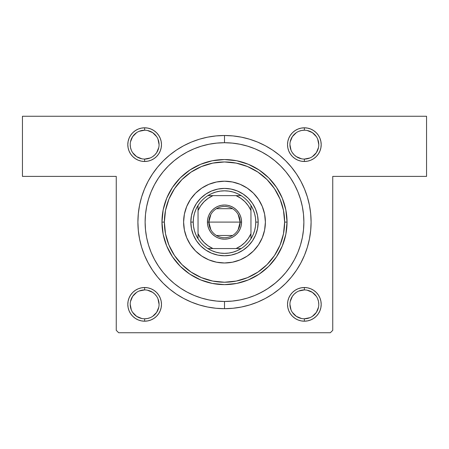 <?xml version="1.0" encoding="UTF-8"?>
<svg xmlns="http://www.w3.org/2000/svg" width="449" height="449" viewBox="0 0 449 449"><rect width="100%" height="100%" fill="white"/><g stroke="black" fill="none" stroke-linecap="round" stroke-linejoin="round"><path stroke-width="0.67" d="M144.64 159.075L144.64 161.477A16.838 16.838 0 0 1 127.802 144.64A16.838 16.838 0 0 1 144.64 127.802L141.356 128.128L138.197 129.088L135.289 130.642L132.736 132.736L130.642 135.289L129.088 138.197L128.128 141.356L127.802 144.64L128.128 147.929L129.088 151.083L130.642 153.996L132.736 156.549L135.289 158.643L138.197 160.198L141.356 161.157L144.64 161.477L147.929 161.157L151.083 160.198L153.996 158.643L156.549 156.549L158.643 153.996L160.198 151.083L161.157 147.929L161.477 144.64L161.157 141.356L160.198 138.197L158.643 135.289L156.549 132.736L153.996 130.642L151.083 129.088L147.929 128.128L144.64 127.802L144.64 130.21A14.43 14.43 0 0 0 130.21 144.64A14.43 14.43 0 0 0 144.64 159.075A14.43 14.43 0 0 0 159.075 144.64A14.43 14.43 0 0 0 144.64 130.21L144.64 127.802A16.838 16.838 0 0 1 161.477 144.64A16.838 16.838 0 0 1 144.64 161.477L144.64 159.075A14.43 14.43 0 0 1 130.21 144.64A14.43 14.43 0 0 1 144.64 130.21A14.43 14.43 0 0 1 159.075 144.64A14.43 14.43 0 0 1 144.64 159.075L150.162 157.975M295.004 158.643L297.917 160.198L301.071 161.157L304.36 161.477A16.838 16.838 0 0 1 287.523 144.64A16.838 16.838 0 0 1 304.36 127.802L301.071 128.128L297.917 129.088L295.004 130.642L292.451 132.736L290.357 135.289L288.802 138.197L287.843 141.356L287.523 144.64L287.843 147.929L288.802 151.083L290.357 153.996L292.451 156.549L295.004 158.643L297.917 160.198L301.071 161.157L304.36 161.477L307.644 161.157L310.803 160.198L313.711 158.643L316.264 156.549L318.358 153.996L319.913 151.083L320.872 147.929L321.198 144.64L320.872 141.356L319.913 138.197L318.358 135.289L316.264 132.736L313.711 130.642L310.803 129.088L307.644 128.128L304.36 127.802L304.36 130.21A14.43 14.43 0 0 0 289.925 144.64A14.43 14.43 0 0 0 304.36 159.075A14.43 14.43 0 0 0 318.79 144.64A14.43 14.43 0 0 0 304.36 130.21L304.36 127.802A16.838 16.838 0 0 1 321.198 144.64A16.838 16.838 0 0 1 304.36 161.477L304.36 159.075A14.43 14.43 0 0 1 289.925 144.64A14.43 14.43 0 0 1 304.36 130.21A14.43 14.43 0 0 1 318.79 144.64A14.43 14.43 0 0 1 304.36 159.075L309.883 157.975M310.803 288.802L307.644 287.843L304.36 287.523L301.071 287.843L297.917 288.802L295.004 290.357L292.451 292.451L290.357 295.004L288.802 297.917L287.843 301.071L287.523 304.36L287.843 307.644L288.802 310.803L290.357 313.711L292.451 316.264L295.004 318.358L297.917 319.913L301.071 320.872L304.36 321.198L307.644 320.872L310.803 319.913L313.711 318.358L316.264 316.264L318.358 313.711L319.913 310.803L320.872 307.644L321.198 304.36L320.872 301.071L319.913 297.917L318.358 295.004L316.264 292.451L313.711 290.357L310.803 288.802L307.644 287.843L304.36 287.523L304.36 289.925A14.43 14.43 0 0 0 289.925 304.36A14.43 14.43 0 0 0 304.36 318.79A14.43 14.43 0 0 0 318.79 304.36A14.43 14.43 0 0 0 304.36 289.925L304.36 287.523A16.838 16.838 0 0 1 321.198 304.36A16.838 16.838 0 0 1 304.36 321.198L304.36 318.79A14.43 14.43 0 0 1 289.925 304.36A14.43 14.43 0 0 1 304.36 289.925A14.43 14.43 0 0 1 318.79 304.36A14.43 14.43 0 0 1 304.36 318.79L309.883 317.69M153.996 290.357L151.083 288.802L147.929 287.843L144.64 287.523L141.356 287.843L138.197 288.802L135.289 290.357L132.736 292.451L130.642 295.004L129.088 297.917L128.128 301.071L127.802 304.36L128.128 307.644L129.088 310.803L130.642 313.711L132.736 316.264L135.289 318.358L138.197 319.913L141.356 320.872L144.64 321.198L147.929 320.872L151.083 319.913L153.996 318.358L156.549 316.264L158.643 313.711L160.198 310.803L161.157 307.644L161.477 304.36L161.157 301.071L160.198 297.917L158.643 295.004L156.549 292.451L153.996 290.357L151.083 288.802L147.929 287.843L144.64 287.523L144.64 289.925A14.43 14.43 0 0 0 130.21 304.36A14.43 14.43 0 0 0 144.64 318.79A14.43 14.43 0 0 0 159.075 304.36A14.43 14.43 0 0 0 144.64 289.925L144.64 287.523A16.838 16.838 0 0 1 161.477 304.36A16.838 16.838 0 0 1 144.64 321.198L144.64 318.79A14.43 14.43 0 0 1 130.21 304.36A14.43 14.43 0 0 1 144.64 289.925A14.43 14.43 0 0 1 159.075 304.36A14.43 14.43 0 0 1 144.64 318.79L147.457 318.515L150.162 317.69M224.534 142.72L224.5 142.72A79.378 79.378 0 0 0 187.065 152.099A79.378 79.378 0 0 1 261.935 152.099A79.378 79.378 0 0 0 224.5 142.72L224.5 135.503A86.595 86.595 0 0 1 311.095 222.092A86.595 86.595 0 0 1 224.5 308.688L224.5 301.47A79.378 79.378 0 0 0 261.935 292.091A79.378 79.378 0 0 1 187.065 292.091A79.378 79.378 0 0 0 224.5 301.47L224.534 301.47M268.553 288.123A79.378 79.378 0 0 0 290.531 266.15A79.378 79.378 0 0 1 268.553 288.123M294.493 259.528A79.378 79.378 0 0 0 294.493 184.662A79.378 79.378 0 0 1 294.493 259.528L297.833 252.473L300.46 245.137L302.351 237.583L303.496 229.877L303.878 222.092A79.378 79.378 0 0 1 224.5 301.47A79.378 79.378 0 0 1 145.122 222.092A79.378 79.378 0 0 1 224.5 142.72A79.378 79.378 0 0 1 303.878 222.092L303.496 214.313L302.351 206.607L300.46 199.053L297.833 191.717L294.505 184.679L290.497 177.995L285.861 171.737L280.631 165.967L274.855 160.736L268.597 156.095L261.919 152.093L254.875 148.759L247.539 146.138L239.985 144.241L232.279 143.102L224.5 142.72L216.721 143.102L209.015 144.241L201.461 146.138L194.125 148.759L187.081 152.093L180.403 156.095L174.145 160.736L168.369 165.967L163.139 171.737L158.503 177.995L154.495 184.679L151.167 191.717L148.54 199.053L146.649 206.607L145.504 214.313L145.122 222.092L145.504 229.877L146.649 237.583L148.54 245.137L151.167 252.473L154.495 259.511L158.503 266.195L163.139 272.453L168.369 278.223L174.145 283.454L180.403 288.095L187.081 292.097L194.125 295.431L201.461 298.052L209.015 299.949L216.721 301.088L224.5 301.47L224.5 308.688L232.986 308.272L241.394 307.026L249.638 304.961L257.636 302.098L265.32 298.462L272.61 294.095L279.435 289.033L285.732 283.325L291.435 277.027L296.497 270.203L300.869 262.912L304.501 255.234L307.363 247.231L309.428 238.986L310.674 230.584L311.095 222.092L310.674 213.606L309.428 205.199L307.363 196.959L304.501 188.956L300.869 181.273L296.497 173.988L291.435 167.163L285.732 160.865L279.435 155.158L272.61 150.095L265.32 145.729L257.636 142.092L249.638 139.229L241.394 137.164L232.986 135.918L224.5 135.503L216.014 135.918L207.606 137.164L199.362 139.229L191.364 142.092L183.68 145.729L176.39 150.095L169.565 155.158L163.268 160.865L157.565 167.163L152.503 173.988L148.131 181.273L144.499 188.956L141.637 196.959L139.572 205.199L138.326 213.606L137.905 222.092L138.326 230.584L139.572 238.986L141.637 247.231L144.499 255.234L148.131 262.912L152.503 270.203L157.565 277.027L163.268 283.325L169.565 289.033L176.39 294.095L183.68 298.462L191.364 302.098L199.362 304.961L207.606 307.026L216.014 308.272L224.5 308.688A86.595 86.595 0 0 1 137.905 222.092A86.595 86.595 0 0 1 224.5 135.503L224.5 142.72M290.531 178.04A79.378 79.378 0 0 0 268.553 156.067A79.378 79.378 0 0 1 290.531 178.04M303.53 214.65L303.462 214.01M302.104 238.767L302.418 237.246M22.45 116.257L426.55 116.257L426.55 176.395L332.743 176.395L332.743 330.335L332.743 176.395L426.55 176.395L426.55 116.257L22.45 116.257L22.45 176.395L22.45 116.257M116.257 330.335L116.257 176.395L22.45 176.395L116.257 176.395L116.257 330.335L118.665 332.743L330.335 332.743L118.665 332.743L116.257 330.335M138.197 129.088L135.289 130.642M156.549 156.549L158.643 153.996L160.198 151.083L161.157 147.929L161.477 144.64L161.157 141.356L160.198 138.197L158.643 135.289L156.549 132.736L153.996 130.642L151.083 129.088M292.451 292.451L290.357 295.004L288.802 297.917L287.843 301.071L287.523 304.36L287.843 307.644L288.802 310.803L290.357 313.711L292.451 316.264L295.004 318.358L297.917 319.913M310.803 319.913L313.711 318.358M310.803 160.198L313.711 158.643M292.451 132.736L290.357 135.289L288.802 138.197L287.843 141.356L287.523 144.64L287.843 147.929L288.802 151.083L290.357 153.996L292.451 156.549M156.549 316.264L158.643 313.711L160.198 310.803L161.157 307.644L161.477 304.36L161.157 301.071L160.198 297.917L158.643 295.004L156.549 292.451M138.197 288.802L135.289 290.357M332.743 330.335L330.335 332.743L332.743 330.335M129.088 297.917L128.128 301.071L127.802 304.36L128.128 307.644M141.356 320.872L144.64 321.198A16.838 16.838 0 0 1 127.802 304.36A16.838 16.838 0 0 1 144.64 287.523M161.157 307.644L161.477 304.36L161.157 307.644M301.071 320.872L304.36 321.198A16.838 16.838 0 0 1 287.523 304.36A16.838 16.838 0 0 1 304.36 287.523L307.644 287.843M320.872 307.644L321.198 304.36L320.872 307.644M287.843 141.356L287.523 144.64L287.843 141.356M319.913 151.083L320.872 147.929L321.198 144.64L320.872 141.356M128.128 141.356L127.802 144.64L128.128 141.356M319.913 297.917L318.358 295.004L316.264 292.451M297.917 288.802L295.004 290.357M287.843 301.071L287.523 304.36M151.083 319.913L153.996 318.358M129.088 310.803L130.642 313.711L132.736 316.264L135.289 318.358L138.197 319.913M151.083 160.198L153.996 158.643M161.157 147.929L161.477 144.64M129.088 151.083L130.642 153.996L132.736 156.549M138.197 160.198L141.356 161.157M319.913 138.197L318.358 135.289L316.264 132.736L313.711 130.642L310.803 129.088M297.917 129.088L295.004 130.642M180.447 288.123A79.378 79.378 0 0 1 158.469 266.15A79.378 79.378 0 0 0 180.447 288.123L180.403 288.095M154.507 259.528A79.378 79.378 0 0 1 154.507 184.662A79.378 79.378 0 0 0 154.507 259.528M158.469 178.04A79.378 79.378 0 0 1 180.447 156.067A79.378 79.378 0 0 0 158.469 178.04L158.503 177.995M258.562 293.792L265.673 289.959M267.615 288.741L275.557 282.87M277.117 281.523L282.965 275.787M136.619 156.639L132.64 152.66M132.646 136.619L136.619 132.646M147.457 130.485L152.66 132.64L156.639 136.619M158.794 147.457L156.639 152.66L154.849 154.849L152.66 156.639M136.619 316.354L132.646 312.381M130.485 301.543L132.64 296.34L136.619 292.361M147.457 290.206L152.66 292.361L154.849 294.151L156.639 296.34M156.639 312.381L152.66 316.36M301.543 318.515L296.34 316.36L292.361 312.381M290.206 301.543L292.361 296.34L294.151 294.151L296.34 292.361M312.381 292.361L316.36 296.34M316.354 312.381L312.381 316.354M301.543 158.794L296.34 156.639L294.151 154.849L292.361 152.66M292.361 136.619L296.34 132.64M312.381 132.646L316.354 136.619M318.515 147.457L316.36 152.66L312.381 156.639M144.64 289.925L139.117 291.025M130.21 304.355L131.31 309.883M136.625 316.36L141.828 318.515M156.639 312.375L158.794 307.172M159.075 304.36L157.975 298.838M144.64 130.21L139.117 131.31M132.64 136.625L130.485 141.828M130.21 144.64L130.485 147.457L131.31 150.162M136.625 156.639L141.828 158.794M159.075 144.645L157.975 139.117M304.36 130.21L301.543 130.485L298.838 131.31M292.361 136.625L290.206 141.828M289.925 144.64L291.025 150.162M318.79 144.645L317.69 139.117M312.375 132.64L307.172 130.485M304.36 289.925L298.838 291.025M289.925 304.355L291.025 309.883M316.36 312.375L318.515 307.172M318.79 304.36L318.515 301.543L317.69 298.838M312.375 292.361L307.172 290.206M144.64 318.79L144.64 321.198M304.36 318.79L304.36 321.198M304.36 159.075L304.36 161.477M298.495 250.823L297.305 253.719M302.166 205.693L302.418 206.938M183.607 222.115A40.893 40.893 0 0 0 184.393 230.056M186.728 237.757A40.893 40.893 0 0 0 190.494 244.806L186.722 237.746L184.393 230.073A40.893 40.893 0 0 0 186.717 237.729M190.505 244.823A40.893 40.893 0 0 0 201.775 256.087L195.584 251.008L190.499 244.812M201.792 256.098A40.893 40.893 0 0 0 208.841 259.87M208.864 259.876A40.893 40.893 0 0 0 216.508 262.199M216.541 262.205A40.893 40.893 0 0 0 224.478 262.985M224.522 262.985A40.893 40.893 0 0 0 232.459 262.205M232.492 262.199A40.893 40.893 0 0 0 240.136 259.876M240.159 259.87A40.893 40.893 0 0 0 247.208 256.098M258.506 244.806A40.893 40.893 0 0 0 262.272 237.757L258.501 244.812L253.416 251.008L247.219 256.093A40.893 40.893 0 0 0 258.495 244.823M262.283 237.729A40.893 40.893 0 0 0 264.601 230.09L262.278 237.746M264.607 230.056A40.893 40.893 0 0 0 265.393 222.115M184.393 230.073L183.607 222.092A40.893 40.893 0 0 1 224.5 181.205A40.893 40.893 0 0 1 265.393 222.092A40.893 40.893 0 0 1 224.5 262.985A40.893 40.893 0 0 1 183.607 222.092L184.393 214.117L186.722 206.445L190.499 199.378L195.584 193.182L201.781 188.097L208.852 184.315L216.525 181.991L224.5 181.205L232.475 181.991L240.148 184.315L247.219 188.097L253.416 193.182L258.501 199.378L262.278 206.445L264.607 214.117L265.393 222.092L264.607 230.073M161.96 222.092L164.368 222.092A60.132 60.132 0 0 1 224.5 161.96A60.132 60.132 0 0 1 284.632 222.092L287.04 222.092A62.54 62.54 0 0 0 224.5 159.558A62.54 62.54 0 0 0 161.96 222.092A62.54 62.54 0 0 1 224.5 159.558A62.54 62.54 0 0 1 287.04 222.092L285.839 234.294L282.281 246.03L276.5 256.839L268.721 266.319L259.247 274.092L248.432 279.873L236.702 283.431L224.5 284.632L212.298 283.431L200.568 279.873L189.753 274.092L180.279 266.319L172.5 256.839L166.719 246.03L163.161 234.294L161.96 222.092L163.161 209.896L166.719 198.161L172.5 187.351L180.279 177.871L189.753 170.092L200.568 164.317L212.298 160.759L224.5 159.558L236.702 160.759L248.432 164.317L259.247 170.092L268.721 177.871L276.5 187.351L282.281 198.161L285.839 209.896L287.04 222.092A62.54 62.54 0 0 1 224.5 284.632A62.54 62.54 0 0 1 161.96 222.092A62.54 62.54 0 0 0 224.5 284.632A62.54 62.54 0 0 0 287.04 222.092L284.632 222.092L283.476 210.362L280.058 199.081L274.502 188.687L267.02 179.572L257.911 172.096L247.511 166.54L236.23 163.116L224.5 161.96L212.77 163.116L201.489 166.54L191.089 172.096L181.98 179.572L174.498 188.687L168.942 199.081L165.524 210.362L164.368 222.092L165.524 233.828L168.942 245.109L174.498 255.503L181.98 264.618L191.089 272.094L201.489 277.65L212.77 281.074L224.5 282.23L236.23 281.074L247.511 277.65L257.911 272.094L267.02 264.618L274.502 255.503L280.058 245.109L283.476 233.828L284.632 222.092A60.132 60.132 0 0 1 224.5 282.23A60.132 60.132 0 0 1 164.368 222.092L161.96 222.092M224.5 301.47L232.279 301.088L239.985 299.949L247.539 298.052L254.875 295.431L261.919 292.097L268.597 288.095L274.855 283.454L280.631 278.223L285.861 272.453L290.497 266.195L294.505 259.511M300.46 199.053L300.241 198.346M300.162 198.099L297.833 191.717M201.461 146.138L194.125 148.759M148.54 245.137L151.167 252.473M247.539 298.052L254.875 295.431M247.219 256.093L240.148 259.876L232.475 262.199L224.5 262.985L216.525 262.199L208.852 259.876L201.781 256.093M258.175 222.092L257.53 228.664L255.61 234.984L252.501 240.804L248.314 245.906L243.206 250.093L237.386 253.208L231.072 255.122L224.5 255.767L217.928 255.122L211.614 253.208L205.794 250.093L200.686 245.906L196.499 240.804L193.39 234.984L191.47 228.664L190.825 222.092L191.47 215.526L193.39 209.206L196.499 203.386L200.686 198.284L205.794 194.097L211.614 190.982L217.928 189.068L224.5 188.417L231.072 189.068L237.386 190.982L243.206 194.097L248.314 198.284L252.501 203.386L255.61 209.206L257.53 215.526L258.175 222.092A33.675 33.675 0 0 0 224.5 188.417A33.675 33.675 0 0 0 190.825 222.092L193.233 222.092A31.267 31.267 0 0 1 198.043 205.429L195.966 209.301L194.456 213.421L193.536 217.714L193.233 222.092L193.536 226.476L194.456 230.769L195.966 234.889L198.043 238.761A31.267 31.267 0 0 1 193.233 222.092L190.825 222.092A33.675 33.675 0 0 1 224.5 188.417A33.675 33.675 0 0 1 258.175 222.092A33.675 33.675 0 0 1 224.5 255.767A33.675 33.675 0 0 1 190.825 222.092A33.675 33.675 0 0 0 224.5 255.767A33.675 33.675 0 0 0 258.175 222.092L255.767 222.092L258.175 222.092M265.393 222.075A40.893 40.893 0 0 0 264.607 214.134M264.601 214.1A40.893 40.893 0 0 0 262.283 206.456M262.272 206.433A40.893 40.893 0 0 0 258.506 199.384M258.495 199.367A40.893 40.893 0 0 0 247.225 188.103M247.208 188.092A40.893 40.893 0 0 0 240.159 184.32M240.136 184.309A40.893 40.893 0 0 0 232.492 181.991M232.459 181.985A40.893 40.893 0 0 0 224.522 181.205M224.478 181.205A40.893 40.893 0 0 0 216.541 181.985M216.508 181.991A40.893 40.893 0 0 0 208.864 184.309M208.841 184.32A40.893 40.893 0 0 0 201.792 188.092M201.775 188.103A40.893 40.893 0 0 0 190.505 199.367M190.494 199.384A40.893 40.893 0 0 0 186.728 206.433M186.717 206.456A40.893 40.893 0 0 0 184.399 214.1M184.393 214.134A40.893 40.893 0 0 0 183.607 222.075M318.358 153.996L318.122 154.338M130.642 295.004L130.878 294.662M210.85 229.72L208.864 222.092A15.636 15.636 0 0 0 224.5 237.729A15.636 15.636 0 0 0 240.136 222.092L241.579 222.092A17.079 17.079 0 0 1 224.5 239.171A17.079 17.079 0 0 1 207.421 222.092L240.136 222.092A15.636 15.636 0 0 1 224.5 237.729A15.636 15.636 0 0 1 208.864 222.092L210.85 214.465M238.15 214.465L240.136 222.092L238.15 229.72M232.548 235.495L216.452 235.495M207.836 195.635A31.267 31.267 0 0 1 241.164 195.635L237.297 193.564L233.171 192.054L228.878 191.134L224.5 190.825L220.122 191.134L215.829 192.054L211.703 193.564L207.836 195.635A31.267 31.267 0 0 0 198.043 205.429L198.043 238.761A31.267 31.267 0 0 0 207.836 248.555L211.703 250.626L215.829 252.136L220.122 253.056L224.5 253.365L228.878 253.056L233.171 252.136L237.297 250.626L241.164 248.555A31.267 31.267 0 0 1 207.836 248.555L241.164 248.555A31.267 31.267 0 0 0 250.957 238.761L253.034 234.889L254.544 230.769L255.464 226.476L255.767 222.092L255.464 217.714L254.544 213.421L253.034 209.301L250.957 205.429A31.267 31.267 0 0 1 250.957 238.761L250.957 205.429A31.267 31.267 0 0 0 241.164 195.635L207.836 195.635A31.267 31.267 0 0 0 198.043 205.429L198.043 233.632L200.647 238.352L204.087 242.505L208.241 245.945L212.966 248.555L236.034 248.555L240.759 245.945L244.913 242.505L248.353 238.352L250.957 233.632L250.957 210.559L248.353 205.838L244.913 201.685L240.759 198.245L236.034 195.635L212.966 195.635L208.241 198.245L204.087 201.685L200.647 205.838L198.043 210.559A28.865 28.865 0 0 1 212.966 195.635L207.836 195.635M241.579 222.092L241.248 225.426L240.277 228.631L238.7 231.583L236.578 234.17L233.991 236.292L231.033 237.875L227.834 238.846L224.5 239.171L221.166 238.846L217.967 237.875L215.009 236.292L212.422 234.17L210.3 231.583L208.723 228.631L207.752 225.426L207.421 222.092L207.752 218.764L208.723 215.559L210.3 212.607L212.422 210.02L215.009 207.893L217.967 206.316L221.166 205.345L224.5 205.019L227.834 205.345L231.033 206.316L233.991 207.893L236.578 210.02L238.7 212.607L240.277 215.559L241.248 218.764L241.579 222.092L208.864 222.092A15.636 15.636 0 0 1 224.5 206.461A15.636 15.636 0 0 1 240.136 222.092A15.636 15.636 0 0 0 224.5 206.461A15.636 15.636 0 0 0 208.864 222.092L207.421 222.092A17.079 17.079 0 0 1 224.5 205.019A17.079 17.079 0 0 1 241.579 222.092M250.957 238.761A31.267 31.267 0 0 1 241.164 248.555L236.034 248.555A28.865 28.865 0 0 0 250.957 233.632L250.957 238.761M207.836 248.555A31.267 31.267 0 0 1 198.043 238.761L198.043 233.632A28.865 28.865 0 0 0 212.966 248.555L207.836 248.555M241.164 195.635A31.267 31.267 0 0 1 250.957 205.429L250.957 210.559A28.865 28.865 0 0 0 236.034 195.635L241.164 195.635M216.452 208.69L232.548 208.69"/></g></svg>

